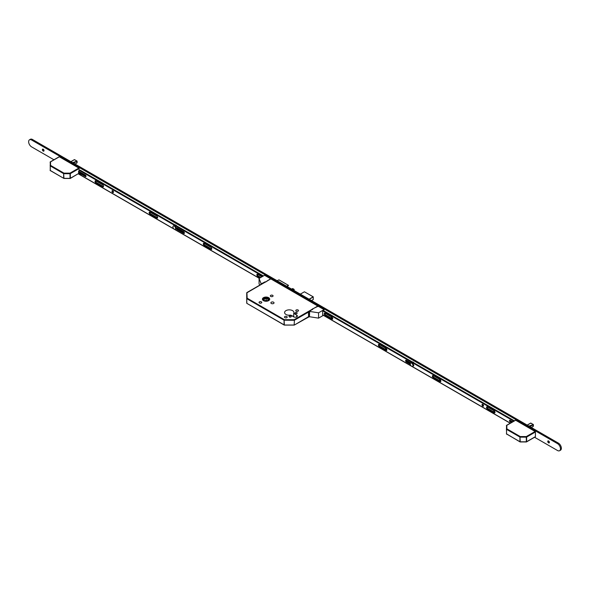 <?xml version="1.0" encoding="UTF-8"?>
<svg xmlns="http://www.w3.org/2000/svg" width="590" height="590" viewBox="0 0 590 590"><rect width="100%" height="100%" fill="white"/><g stroke="black" fill="none" stroke-linecap="round" stroke-linejoin="round"><path stroke-width="0.89" d="M268.627 297.67A3.636 2.102 0 0 0 264.667 297.213A3.636 2.102 0 0 0 262.417 299.159A3.636 2.102 0 0 0 263.487 300.642A3.636 2.102 0 0 0 267.447 301.099A3.636 2.102 0 0 0 269.696 299.159A3.636 2.102 0 0 0 268.627 297.67M263.531 300.612A3.577 2.065 0 0 0 267.425 301.062A3.577 2.065 0 0 0 269.63 299.159A3.577 2.065 0 0 0 268.583 297.699A3.577 2.065 0 0 0 264.689 297.249A3.577 2.065 0 0 0 262.484 299.159A3.577 2.065 0 0 0 263.531 300.612M268.288 297.869A3.157 1.822 0 0 0 264.851 297.471A3.157 1.822 0 0 0 262.904 299.159A3.157 1.822 0 0 0 263.826 300.443A3.157 1.822 0 0 0 267.263 300.841A3.157 1.822 0 0 0 269.21 299.159A3.157 1.822 0 0 0 268.288 297.869M269.158 299.499A3.157 1.822 0 0 0 268.288 298.555A3.157 1.822 0 0 0 265.131 298.105A3.157 1.822 0 0 0 262.956 299.499M290.922 316.056A1.092 0.634 0 0 0 289.734 315.916A1.092 0.634 0 0 0 289.056 316.498A1.092 0.634 0 0 0 289.38 316.948A1.092 0.634 0 0 0 290.568 317.088A1.092 0.634 0 0 0 291.246 316.498A1.092 0.634 0 0 0 290.922 316.056M296.873 312.619A1.092 0.634 0 0 0 295.679 312.486A1.092 0.634 0 0 0 295.007 313.069A1.092 0.634 0 0 0 295.325 313.511A1.092 0.634 0 0 0 296.519 313.651A1.092 0.634 0 0 0 297.198 313.069A1.092 0.634 0 0 0 296.873 312.619M286.806 316.542A1.364 0.789 0 0 0 285.317 316.373A1.364 0.789 0 0 0 284.469 317.103A1.364 0.789 0 0 0 284.874 317.663A1.364 0.789 0 0 0 286.364 317.833A1.364 0.789 0 0 0 287.205 317.103A1.364 0.789 0 0 0 286.806 316.542M298.105 310.016A1.364 0.789 0 0 0 296.615 309.846A1.364 0.789 0 0 0 295.774 310.576A1.364 0.789 0 0 0 296.173 311.137A1.364 0.789 0 0 0 297.662 311.306A1.364 0.789 0 0 0 298.511 310.576A1.364 0.789 0 0 0 298.105 310.016M261.37 301.859A1.364 0.789 0 0 0 259.88 301.689A1.364 0.789 0 0 0 259.04 302.419A1.364 0.789 0 0 0 259.438 302.98A1.364 0.789 0 0 0 260.928 303.149A1.364 0.789 0 0 0 261.776 302.419A1.364 0.789 0 0 0 261.37 301.859M272.676 295.332A1.364 0.789 0 0 0 271.186 295.162A1.364 0.789 0 0 0 270.345 295.892A1.364 0.789 0 0 0 270.744 296.453A1.364 0.789 0 0 0 272.233 296.623A1.364 0.789 0 0 0 273.074 295.892A1.364 0.789 0 0 0 272.676 295.332M273.568 302.205A1.578 0.907 0 0 0 271.85 302.006A1.578 0.907 0 0 0 270.876 302.847A1.578 0.907 0 0 0 271.341 303.489A1.578 0.907 0 0 0 273.059 303.688A1.578 0.907 0 0 0 274.033 302.847A1.578 0.907 0 0 0 273.568 302.205M292.559 310.642A4.668 2.699 0 0 0 287.47 310.06A4.668 2.699 0 0 0 284.587 312.553A4.668 2.699 0 0 0 285.958 314.455A4.668 2.699 0 0 0 290.678 315.119L293.695 316.86L293.709 313.371A4.668 2.699 0 0 0 293.931 312.553A4.668 2.699 0 0 0 292.559 310.642M293.503 316.756A4.668 2.699 0 0 0 292.559 315.967A4.668 2.699 0 0 0 291.202 315.421M290 315.215A4.668 2.699 0 0 0 288.517 315.215M293.931 290.435L294.019 290.28A0.841 0.487 -60 0 0 293.599 289.351L292.411 288.665L291.637 289.107M292.411 288.665A0.841 0.487 -60 0 1 292.832 288.621L294.019 289.306M293.599 289.351L292.832 289.793M265.19 300.907L263.383 299.786L266.149 298.297L268.73 299.897L266.828 300.922M267.1 300.775L266.149 300.185L265.013 300.797M266.149 298.297L266.149 300.185M265.338 281.909L246.93 292.537L247.144 298.193L284.38 319.692L294.144 319.692L317.818 306.026L270.817 278.893L246.723 292.906L246.723 303.179L246.723 298.54L246.849 303.349L284.078 324.847L284.078 320.208L246.849 298.71L247.144 298.193L246.723 298.54M317.818 306.026L318.113 306.542M287.286 286.593L288.532 285.376L286.615 286.209M277.094 280.715L278.945 279.874L288.458 285.368M293.695 316.86A2.146 1.239 0 0 0 296.033 317.132A2.146 1.239 0 0 0 297.353 315.989A2.146 1.239 0 0 0 296.726 315.112L293.709 313.371M308.489 312.095L294.44 320.208L294.144 319.692L294.144 320.281L284.078 320.208L284.38 325.097L294.351 325.038L308.489 316.734M284.38 325.016L294.144 325.016M74.989 164.027L77.076 162.796L76.966 162.28L76.966 162.929L75.026 164.049L76.877 162.98M72.629 162.67L77.076 161.122L74.333 159.654L70.874 161.653L74.252 159.698M76.737 163.061L77.069 161.129M74.488 159.632L74.886 159.986L74.458 159.625L70.999 161.726M73.485 163.157L76.943 161.188L73.588 163.216M74.311 159.669L70.962 161.704M59.044 156.97L50.541 161.881L50.541 165.384L63.949 173.128L70.026 173.128L78.824 168.047L59.339 156.8M78.824 168.047L79.119 168.563L70.321 173.644L70.321 178.276L78.935 173.305M79.119 170.805L79.119 168.563M70.026 178.453L63.949 178.453L70.232 178.468L78.824 173.372M50.253 170.613L50.253 161.97M70.026 173.711L70.026 173.128L70.026 173.711L63.949 173.711L63.949 173.128L63.646 173.644L50.246 165.901L50.246 170.54L63.646 178.276L63.646 173.644L63.949 178.35L70.026 178.35L70.026 173.711M50.12 165.731L50.541 165.384L50.12 165.731M531.288 427.47L533.375 426.238L533.264 425.722L533.264 426.371L531.325 427.492L533.176 426.423M528.928 426.105L533.375 424.564L530.631 423.096L527.172 425.095L530.55 423.141M533.375 424.564L529.009 426.157M530.786 423.067L531.177 423.428L530.757 423.06L527.29 425.161M529.886 426.659L533.264 424.712L533.036 426.504M530.609 423.111L527.254 425.139M515.343 420.412L506.84 425.316L506.84 428.827L520.247 436.563L526.317 436.563L535.123 431.489L515.638 420.235M535.123 431.489L535.418 431.998L526.619 437.079L526.619 441.718L535.418 436.637L535.418 431.998M506.419 430.302L506.552 425.412M526.317 437.153L526.317 436.563L526.317 437.153L520.247 437.153L520.247 436.563L519.945 437.079L506.537 429.343L506.537 433.982L519.945 441.718L519.945 437.079L520.247 441.792L526.317 441.792L526.317 437.153M520.247 441.888L520.033 441.91A0.42 0.42 0 0 0 520.247 441.969L526.531 441.91L535.329 436.829M526.317 441.888L526.531 441.91A0.42 0.42 0 0 1 526.317 441.969L520.033 441.91L506.419 433.805A0.42 0.42 0 0 0 506.626 434.174L506.84 434.151M506.419 429.173L506.84 428.827L506.419 429.173M43.881 151.062A1.158 0.671 60 0 1 43.424 150.959L43.424 150.959A1.158 0.671 60 0 1 42.613 149.543A1.158 0.671 60 0 1 42.745 149.093M43.203 149.196A1.158 0.671 60 0 1 43.962 150.214A1.158 0.671 60 0 1 43.785 151.143A1.158 0.671 60 0 1 43.203 151.084A1.158 0.671 60 0 1 42.451 150.066A1.158 0.671 60 0 1 42.627 149.137A1.158 0.671 60 0 1 43.203 149.196M332.502 317.811A1.158 0.671 60 0 1 332.259 317.715L332.259 317.715A1.158 0.671 60 0 1 331.602 316.955M332.554 317.921A1.158 0.671 60 0 1 332.03 317.84A1.158 0.671 60 0 1 331.263 316.756M386.634 349.066A1.158 0.671 60 0 1 386.391 348.97L386.391 348.97A1.158 0.671 60 0 1 385.742 348.211M386.693 349.177A1.158 0.671 60 0 1 386.17 349.096A1.158 0.671 60 0 1 385.395 348.012M440.649 380.285A1.158 0.671 60 0 1 440.531 380.226L440.531 380.226A1.158 0.671 60 0 1 439.875 379.466M440.73 380.462A1.158 0.671 60 0 1 440.31 380.351A1.158 0.671 60 0 1 439.535 379.267M494.789 411.54A1.158 0.671 60 0 1 494.663 411.481L494.663 411.481A1.158 0.671 60 0 1 494.014 410.721M494.87 411.717A1.158 0.671 60 0 1 494.442 411.606A1.158 0.671 60 0 1 493.668 410.529M549.26 442.839A1.158 0.671 60 0 1 548.803 442.736L548.803 442.736A1.158 0.671 60 0 1 547.985 441.32A1.158 0.671 60 0 1 548.125 440.87M548.582 440.973A1.158 0.671 60 0 1 549.334 441.991A1.158 0.671 60 0 1 549.157 442.92A1.158 0.671 60 0 1 548.582 442.861A1.158 0.671 60 0 1 547.822 441.844A1.158 0.671 60 0 1 547.999 440.914A1.158 0.671 60 0 1 548.582 440.973M53.941 159.772L31.602 146.881A4.204 2.426 60 0 1 28.858 143.171A4.204 2.426 60 0 1 29.5 139.8A4.204 2.426 60 0 1 31.602 140.007L557.506 443.636A4.204 2.426 60 0 1 560.249 447.345A4.204 2.426 60 0 1 559.608 450.716A4.204 2.426 60 0 1 557.506 450.502L534.577 437.264M29.5 139.8L30.392 139.284A4.204 2.426 60 0 1 32.494 139.498L558.398 443.12A4.204 2.426 60 0 1 561.142 446.829A4.204 2.426 60 0 1 560.5 450.2L559.608 450.716M510.232 423.214L323.394 315.34M259.29 278.332L78.278 173.829M43.712 151.062A2.102 1.217 60 0 1 42.657 149.241M332.465 317.745A2.102 1.217 60 0 1 332.015 317.214M386.598 349A2.102 1.217 60 0 1 386.155 348.469M549.091 442.839A2.102 1.217 60 0 1 548.036 441.018M260.632 284.631A0.841 0.487 -60 0 1 261.193 283.849L265.168 281.814L265.611 282.072L270.072 279.181M270.072 278.974L271.083 279.048L264.571 275.287L259.069 278.465L259.069 283.783L259.703 285.162M261.414 283.974A0.841 0.487 120 0 0 260.994 284.424M259.069 278.465L261.193 283.849M309.005 311.454L309.226 311.586A0.841 0.487 120 0 0 308.636 312.612L308.408 312.486A0.841 0.487 -60 0 1 309.005 311.454L312.759 309.285L312.309 309.027L317.663 306.453L317.103 306.129L317.545 305.871L324.065 309.632L318.556 312.811L309.647 311.431L309.44 316.786L309.647 311.431M323.718 310.775L324.065 309.632M323.047 315.023L322.678 315.237L322.678 310.945L323.571 310.687M323.497 315.281L318.556 318.135L318.556 312.811M308.408 312.486L308.636 316.565L308.636 312.612M308.71 316.86A0.841 0.487 -60 0 1 308.408 316.432M318.556 318.135L309.647 316.756M308.636 316.565A0.841 0.487 120 0 0 309.226 316.904L309.44 316.786M113.472 192.222A1.069 0.62 60 0 1 112.565 190.843A1.069 0.62 60 0 1 112.579 190.673M113.487 192.06A1.069 0.62 60 0 1 113.265 192.554A1.069 0.62 60 0 1 112.439 192.266A1.069 0.62 60 0 1 111.967 191.182A1.069 0.62 60 0 1 112.196 190.695A1.069 0.62 60 0 1 113.022 190.983A1.069 0.62 60 0 1 113.487 192.06M260.81 277.455L258.332 276.031A1.261 0.73 60 0 1 257.439 274.483A1.261 0.73 60 0 1 257.476 274.21M260.212 277.802L257.742 276.371A1.261 0.73 60 0 1 256.849 274.829A1.261 0.73 60 0 1 257.107 274.247A1.261 0.73 60 0 1 257.742 274.313L261.997 276.769M211.744 249.083A1.261 0.73 60 0 1 211.486 248.98L204.789 245.116A1.261 0.73 60 0 1 203.897 243.574A1.261 0.73 60 0 1 203.941 243.294M203.307 243.913A1.261 0.73 60 0 1 203.565 243.338A1.261 0.73 60 0 1 204.199 243.397L210.888 247.262A1.261 0.73 60 0 1 211.714 248.375A1.261 0.73 60 0 1 211.522 249.386A1.261 0.73 60 0 1 210.888 249.327L204.199 245.462A1.261 0.73 60 0 1 203.307 243.913M184.405 233.161A1.055 0.605 60 0 1 184.264 233.094L177.575 229.23A1.055 0.605 60 0 1 176.83 227.947A1.055 0.605 60 0 1 176.845 227.792M176.233 228.286A1.055 0.605 60 0 1 176.454 227.806A1.055 0.605 60 0 1 176.978 227.858L183.674 231.722A1.055 0.605 60 0 1 184.36 232.652A1.055 0.605 60 0 1 184.198 233.493A1.055 0.605 60 0 1 183.674 233.441L176.978 229.576A1.055 0.605 60 0 1 176.233 228.286M157.604 217.828A1.261 0.73 60 0 1 157.346 217.725L150.657 213.86A1.261 0.73 60 0 1 149.764 212.319A1.261 0.73 60 0 1 149.801 212.039M149.167 212.658A1.261 0.73 60 0 1 149.425 212.083A1.261 0.73 60 0 1 150.059 212.142L156.756 216.006A1.261 0.73 60 0 1 157.574 217.12A1.261 0.73 60 0 1 157.383 218.13A1.261 0.73 60 0 1 156.756 218.071L150.059 214.207A1.261 0.73 60 0 1 149.167 212.658M103.471 186.573A1.261 0.73 60 0 1 103.213 186.47L96.517 182.605A1.261 0.73 60 0 1 95.624 181.056A1.261 0.73 60 0 1 95.661 180.783M95.027 181.403A1.261 0.73 60 0 1 95.292 180.828A1.261 0.73 60 0 1 95.919 180.887L102.616 184.751A1.261 0.73 60 0 1 103.442 185.865A1.261 0.73 60 0 1 103.25 186.875A1.261 0.73 60 0 1 102.616 186.816L95.919 182.952A1.261 0.73 60 0 1 95.027 181.403M86.029 176.24A0.885 0.509 60 0 1 86 176.226L80.056 172.789A0.885 0.509 60 0 1 79.429 171.712A0.885 0.509 60 0 1 79.429 171.675M78.831 172.051A0.885 0.509 60 0 1 79.016 171.646A0.885 0.509 60 0 1 79.458 171.69L85.41 175.127A0.885 0.509 60 0 1 85.985 175.901A0.885 0.509 60 0 1 85.852 176.609A0.885 0.509 60 0 1 85.41 176.572L79.458 173.136A0.885 0.509 60 0 1 78.831 172.051M262.816 276.297L79.643 170.547L78.595 171.107L78.566 172.627L79.694 174.522L80.321 174.404L81.361 175.488L173.821 228.868M174.706 229.377L259.394 278.274M263.413 275.958L80.24 170.2L79.643 170.547M80.174 170.193L79.584 170.54L80.24 170.2M331.838 317.096A1.261 0.73 60 0 1 332.731 318.637A1.261 0.73 60 0 1 332.472 319.219A1.261 0.73 60 0 1 331.838 319.153L325.149 315.289A1.261 0.73 60 0 1 324.323 314.175A1.261 0.73 60 0 1 324.515 313.165A1.261 0.73 60 0 1 325.149 313.231L331.838 317.096M385.978 348.351A1.261 0.73 60 0 1 386.87 349.892A1.261 0.73 60 0 1 386.605 350.475A1.261 0.73 60 0 1 385.978 350.408L379.281 346.544A1.261 0.73 60 0 1 378.463 345.438A1.261 0.73 60 0 1 378.655 344.42A1.261 0.73 60 0 1 379.281 344.486L385.978 348.351M413.199 364.259A1.055 0.605 60 0 1 413.789 365.439A1.055 0.605 60 0 1 413.568 365.918A1.055 0.605 60 0 1 413.199 365.94M439.963 379.518A1.261 0.73 60 0 1 440.855 381.066A1.261 0.73 60 0 1 440.597 381.642A1.261 0.73 60 0 1 439.963 381.582L433.274 377.718A1.261 0.73 60 0 1 432.448 376.604A1.261 0.73 60 0 1 432.64 375.594A1.261 0.73 60 0 1 433.274 375.653L439.963 379.518M494.103 410.773A1.261 0.73 60 0 1 494.995 412.322A1.261 0.73 60 0 1 494.73 412.897A1.261 0.73 60 0 1 494.103 412.838L487.406 408.973A1.261 0.73 60 0 1 486.588 407.86A1.261 0.73 60 0 1 486.779 406.849A1.261 0.73 60 0 1 487.406 406.908L494.103 410.773M483.527 405.699A1.069 0.62 60 0 1 483.306 406.193A1.069 0.62 60 0 1 482.48 405.905A1.069 0.62 60 0 1 482.008 404.821A1.069 0.62 60 0 1 482.229 404.334A1.069 0.62 60 0 1 483.063 404.622A1.069 0.62 60 0 1 483.527 405.699M483.512 405.861A1.069 0.62 60 0 1 482.605 404.482A1.069 0.62 60 0 1 482.62 404.32M512.017 422.182L510.697 421.422A0.885 0.509 60 0 1 510.077 420.309M323.35 310.561L514.355 420.832M494.958 412.594A1.261 0.73 60 0 1 494.7 412.491L488.004 408.627A1.261 0.73 60 0 1 487.148 406.805M440.819 381.339A1.261 0.73 60 0 1 440.56 381.236L433.864 377.371A1.261 0.73 60 0 1 433.016 375.55M413.774 365.586A1.055 0.605 60 0 1 413.642 365.52L413.406 365.387M410.33 363.61L406.945 361.655A1.055 0.605 60 0 1 406.215 360.217M386.834 350.172A1.261 0.73 60 0 1 386.575 350.069L379.879 346.205A1.261 0.73 60 0 1 379.023 344.383M332.694 318.917A1.261 0.73 60 0 1 332.435 318.814L325.739 314.949A1.261 0.73 60 0 1 324.891 313.128M511.427 422.529L510.107 421.769A0.885 0.509 60 0 1 509.531 420.987A0.885 0.509 60 0 1 509.664 420.279A0.885 0.509 60 0 1 510.107 420.323L512.673 421.806M322.752 310.901L513.757 421.179M510.335 423.155L412.071 366.42M411.193 365.911L322.678 314.809M410.33 364.296L406.355 362.002A1.055 0.605 60 0 1 405.662 361.073A1.055 0.605 60 0 1 405.824 360.232A1.055 0.605 60 0 1 406.355 360.284L410.928 362.924M412.779 366.169A1.895 1.092 -120 0 0 413.022 366.088A1.895 1.092 -120 0 0 413.317 364.576A1.895 1.092 -120 0 0 411.134 362.813A1.895 1.092 -120 0 0 410.935 362.983M410.397 364.583A1.895 1.092 -120 0 0 412.58 366.346A1.895 1.092 -120 0 0 412.867 364.834A1.895 1.092 -120 0 0 410.684 363.064A1.895 1.092 -120 0 0 410.397 364.583M413.981 362.887A2.102 1.217 -120 0 0 413.148 362.113L413.236 362.164A1.977 1.143 60 0 1 414.04 362.924M413.236 362.164L413.148 362.113A2.102 1.217 -120 0 0 412.322 361.928M176.941 227.836A2.102 1.217 60 0 1 176.882 228.278M176.609 225.837A2.102 1.217 -120 0 0 175.783 225.07L175.872 225.122A1.977 1.143 60 0 1 176.668 225.874M176.963 228.507A2.102 1.217 -120 0 0 177.229 228.006M175.872 225.122L175.783 225.07A2.102 1.217 -120 0 0 174.95 224.886M175.407 229.127A1.895 1.092 -120 0 0 175.658 229.045A1.895 1.092 -120 0 0 175.945 227.526A1.895 1.092 -120 0 0 173.762 225.764A1.895 1.092 -120 0 0 173.563 225.941M173.025 227.541A1.895 1.092 -120 0 0 175.208 229.304A1.895 1.092 -120 0 0 175.503 227.784A1.895 1.092 -120 0 0 173.32 226.022A1.895 1.092 -120 0 0 173.025 227.541M294.44 320.208L294.144 324.913L294.44 320.208M296.726 316.86L296.726 315.112M246.723 292.906A0.42 0.42 0 0 1 246.93 292.537L246.856 292.655M308.806 316.948L294.351 325.038A0.42 0.42 0 0 1 294.144 325.097L284.38 325.097A0.42 0.42 0 0 1 284.166 325.038L247.144 303.518M311.513 300.583L313.238 299.595L311.476 300.561L313.261 299.536L313.261 296.991L309.278 299.292M309.101 299.189L313.172 296.836L304.433 291.792L300.354 294.144M313.261 299.432L313.238 296.829L304.521 291.844M300.317 294.122L304.337 291.844M76.737 161.284L72.71 162.715M63.949 178.453L50.12 170.37A0.42 0.42 0 0 0 50.327 170.731L50.541 170.709M529.783 426.6L533.036 424.719M32.494 139.498L31.602 140.007M558.398 443.12L557.506 443.636M85.41 176.572L86 176.226M79.458 173.136L80.056 172.789M102.616 186.816L103.213 186.47M95.919 182.952L96.517 182.605M156.756 218.071L157.346 217.725M150.059 214.207L150.657 213.86M183.674 233.441L184.264 233.094M176.978 229.576L177.575 229.23M210.888 249.327L211.486 248.98M204.199 245.462L204.789 245.116M257.742 276.371L258.332 276.031M510.697 421.422L510.107 421.769M488.004 408.627L487.406 408.973M494.7 412.491L494.103 412.838M433.864 377.371L433.274 377.718M440.56 381.236L439.963 381.582M406.945 361.655L406.355 362.002M386.575 350.069L385.978 350.408M379.879 346.205L379.281 346.544M325.739 314.949L325.149 315.289M332.435 318.814L331.838 319.153M269.63 299.543L269.63 299.159M279.011 279.874L288.532 285.376M262.484 299.543L262.484 299.159M270.25 279.077L267.123 280.884M77.091 162.692L77.091 161.114L74.583 159.669M50.12 162.221A0.42 0.42 0 0 1 50.327 161.859L59.133 156.778M533.382 426.135L533.382 424.557L530.882 423.111M506.419 425.663A0.42 0.42 0 0 1 506.626 425.294L515.424 420.213M80.203 174.788L80.594 174.566M413.022 366.088L412.58 366.346M411.134 362.813L410.684 363.064M175.658 229.045L175.208 229.304M173.762 225.764L173.32 226.022"/></g></svg>
